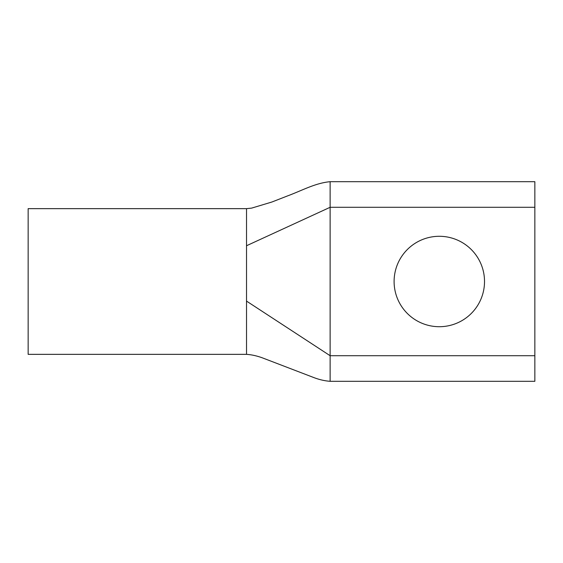 <?xml version="1.0" encoding="UTF-8"?>
<svg xmlns="http://www.w3.org/2000/svg" width="563" height="563" viewBox="0 0 563 563"><rect width="100%" height="100%" fill="white"/><g stroke="black" fill="none" stroke-linecap="round" stroke-linejoin="round"><path stroke-width="0.84" d="M439.309 326.709A45.209 45.209 0 0 1 394.1 281.5A45.209 45.209 0 0 1 439.309 236.291A45.209 45.209 0 0 1 484.518 281.5A45.209 45.209 0 0 1 439.309 326.709M534.85 381.306L330.122 381.306L330.122 355.71L246.524 301.099L246.524 354.352L28.15 354.352L28.15 208.648L246.524 208.648L246.524 245.742L330.122 207.29L330.122 355.71L534.85 355.71L534.85 381.306M330.122 181.694L330.122 207.29L534.85 207.29L534.85 181.694L330.122 181.694C315.252 183.059 302.183 190.498 287.433 195.952L271.852 202.033L251.647 208.113L246.524 208.648M534.85 355.71L534.85 207.29M246.524 245.742L246.524 354.352C251.422 354.662 256.615 355.795 262.112 357.751L313.753 377.541C319.242 379.645 324.703 380.905 330.122 381.306"/></g></svg>

